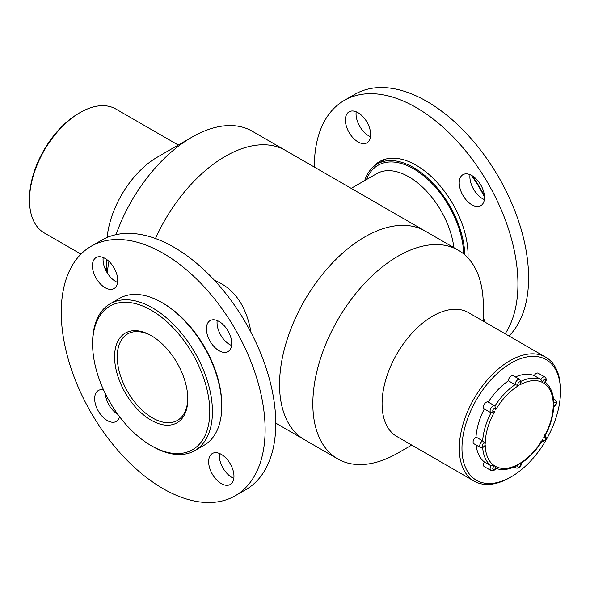 <?xml version="1.0" encoding="UTF-8"?>
<svg xmlns="http://www.w3.org/2000/svg" width="590" height="590" viewBox="0 0 590 590"><rect width="100%" height="100%" fill="white"/><g stroke="black" fill="none" stroke-linecap="round" stroke-linejoin="round"><path stroke-width="0.89" d="M116.046 234.65A120.515 69.576 -60 0 1 120.603 222.939A120.515 69.576 -60 0 1 191.942 137.168A120.515 69.576 -60 0 1 252.196 131.201L285.486 150.421A120.515 69.576 120 0 0 225.314 156.335A120.515 69.576 120 0 0 155.48 238.53A120.515 69.576 -60 0 1 285.486 150.421L425.029 230.985A120.515 69.576 120 0 0 304.514 300.561A120.515 69.576 120 0 0 304.514 439.72L337.805 458.939A120.515 69.576 120 0 0 398.058 452.965L411.717 445.081M483.276 321.144L483.276 305.369A120.515 69.576 120 0 0 458.312 250.204A120.515 69.576 120 0 0 337.797 319.78A120.515 69.576 120 0 0 337.805 458.939M545.684 357.171L468.453 312.589A71.552 41.315 120 0 0 396.9 353.897A71.552 41.315 120 0 0 396.9 436.526L474.124 481.108A71.552 41.315 -60 0 1 463.157 423.775A71.552 41.315 -60 0 1 509.9 360.719A71.552 41.315 -60 0 1 545.684 357.171A71.552 41.315 -60 0 1 560.5 389.931L560.5 391.465A69.672 40.223 120 0 0 511.235 363.027A69.672 40.223 120 0 0 461.97 448.356A69.672 40.223 120 0 0 511.235 476.794A69.672 40.223 120 0 0 560.5 391.465M511.235 476.794L509.908 477.568A71.552 41.315 -60 0 1 474.124 481.108M107.306 272.978A120.515 69.576 -60 0 1 108.914 261.333M107.1 237.49A71.552 41.315 -60 0 1 114.969 208.086A71.552 41.315 -60 0 1 157.323 157.161L191.942 137.168M178.283 145.059L115.876 109.025A71.552 41.315 120 0 0 107.771 106.104A71.552 41.315 120 0 0 80.093 112.572A71.552 41.315 120 0 0 37.738 163.496A71.552 41.315 120 0 0 29.5 200.209A71.552 41.315 120 0 0 44.316 232.962L80.963 254.12M29.5 200.209L29.5 198.668A69.672 40.223 -60 0 1 37.524 162.921A69.672 40.223 -60 0 1 78.765 113.339L80.093 112.572M458.312 250.204L425.029 230.985A120.515 69.576 120 0 0 364.856 236.9A120.515 69.576 120 0 0 286.054 343.092A120.515 69.576 120 0 0 304.514 439.72L275.766 423.119M214.546 280.412C234.097 288.237 246.273 305.613 251.075 332.539M480.99 205.563A17.892 10.332 -119.9 0 0 480.717 184.847A17.892 10.332 -119.9 0 0 462.936 174.677A17.892 10.332 -119.9 0 0 462.914 195.334A17.892 10.332 -119.9 0 0 480.791 205.681A17.892 10.332 -119.9 0 0 480.99 205.563M505.151 333.77A144.048 83.197 -119.9 0 0 477.531 166.741A144.048 83.197 -119.9 0 0 344.28 100.418A144.048 83.197 -119.9 0 0 314.345 167.081M468.003 257.978A73.44 42.414 -119.9 0 0 437.175 182.509A73.44 42.414 -119.9 0 0 379.51 161.616A73.44 42.414 -119.9 0 0 372.548 167.56M485.268 322.295A17.892 10.332 -119.9 0 0 483.276 318.113M367.15 142.684A17.892 10.332 -119.9 0 0 366.877 121.975A17.892 10.332 -119.9 0 0 349.096 111.805A17.892 10.332 -119.9 0 0 349.074 132.462A17.892 10.332 -119.9 0 0 366.951 142.809A17.892 10.332 -119.9 0 0 367.15 142.684M509.008 336.005A144.048 83.197 -119.9 0 0 493.1 168.017A144.048 83.197 -119.9 0 0 354.937 94.282L344.28 100.418M470.024 174.655A17.892 10.332 -119.9 0 0 484.368 199.568M356.183 111.783A17.892 10.332 -119.9 0 0 370.527 136.696M96.31 278.539A17.892 10.34 -120 0 0 114.025 288.547A17.892 10.34 -120 0 0 114.04 267.882A17.892 10.34 -120 0 0 96.133 257.557A17.892 10.34 -120 0 0 96.31 278.539M212.533 474.478A17.892 10.34 -120 0 0 230.248 484.478A17.892 10.34 -120 0 0 230.262 463.814A17.892 10.34 -120 0 0 212.356 453.496A17.892 10.34 -120 0 0 212.533 474.478M92.549 415.198A144.048 83.286 -120 0 0 235.218 495.77A144.048 83.286 -120 0 0 235.322 329.375A144.048 83.286 -120 0 0 91.162 246.266A144.048 83.286 -120 0 0 92.549 415.198M103.53 389.828A17.892 10.34 -120 0 0 98.375 390.462A17.892 10.34 -120 0 0 98.552 411.444A17.892 10.34 -120 0 0 116.267 421.452A17.892 10.34 -120 0 0 119.571 416.702M210.291 341.573A17.892 10.34 -120 0 0 228.006 351.574A17.892 10.34 -120 0 0 228.02 330.916A17.892 10.34 -120 0 0 210.121 320.591A17.892 10.34 -120 0 0 210.291 341.573M235.218 495.77L245.86 489.626A144.048 83.286 -120 0 0 245.964 323.231A144.048 83.286 -120 0 0 101.812 240.123L91.162 246.266M219.428 453.452A17.892 10.34 -120 0 0 223.175 468.327A17.892 10.34 -120 0 0 233.817 478.379M105.345 393.655A17.892 10.34 -120 0 0 109.194 405.3A17.892 10.34 -120 0 0 117.816 414.342M103.206 257.52A17.892 10.34 -120 0 0 106.952 272.396A17.892 10.34 -120 0 0 117.594 282.44M217.186 320.547A17.892 10.34 -120 0 0 220.933 335.422A17.892 10.34 -120 0 0 231.575 345.475M534.186 375.609L540.838 379.459A3.946 2.279 -60 0 1 544.858 377.04L538.205 373.197A3.946 2.279 120 0 0 534.186 375.609A49.995 28.866 120 0 0 515.431 376.958M494.789 405.861L488.284 402.107A3.946 2.279 120 0 0 488.21 402.063A3.946 2.279 120 0 0 484.265 404.342A3.946 2.279 120 0 0 484.265 408.892A3.946 2.279 120 0 0 484.346 408.936L490.851 412.69M508.447 380.823L515.107 384.673A3.946 2.279 -60 0 1 516.774 380.631A3.946 2.279 -60 0 1 519.864 379.518L513.204 375.675A3.946 2.279 120 0 0 510.114 376.789A3.946 2.279 120 0 0 508.447 380.823A49.995 28.866 120 0 0 488.284 402.107M484.265 408.892L491.005 412.779A3.946 2.279 -60 0 1 490.924 412.735A3.946 2.279 -60 0 1 490.924 408.184A3.946 2.279 -60 0 1 494.87 405.905A3.946 2.279 -60 0 1 494.944 405.957L495.585 409.925A2.058 1.187 120 0 0 494.405 408.317A2.058 1.187 120 0 0 492.783 411.134A2.058 1.187 120 0 0 494.759 411.348L491.005 412.779A49.995 28.866 -60 0 0 482.65 440.885L475.99 437.043A3.946 2.279 120 0 0 473.327 440.501A3.946 2.279 120 0 0 473.91 443.739L480.57 447.581A3.946 2.279 -60 0 1 479.987 444.351A3.946 2.279 -60 0 1 482.65 440.885L485.209 443.488A2.058 1.187 120 0 0 482.981 444.123A2.058 1.187 120 0 0 482.981 446.777A2.058 1.187 120 0 0 485.209 444.831L484.125 447.021L480.57 447.581M484.346 408.936A49.995 28.866 120 0 0 475.99 437.043M482.686 447.817A49.995 28.866 -60 0 0 491.005 465.775L484.346 461.933A3.946 2.279 120 0 0 484.265 466.624L490.924 470.466A3.946 2.279 -60 0 1 491.005 465.775L494.759 465.945A2.058 1.187 120 0 0 492.783 468.445A2.058 1.187 120 0 0 494.405 469.382A2.058 1.187 120 0 0 495.585 466.417L495.925 467.804C495.571 469.935 493.896 470.82 490.924 470.466M476.13 445.022A49.995 28.866 120 0 0 484.346 461.933M495.091 468.128C501.456 470.569 508.565 469.854 516.405 465.975L518.639 464.138A2.058 1.187 120 0 0 518.072 467.037A2.058 1.187 120 0 0 520.373 465.709A2.058 1.187 120 0 0 519.805 463.467L520.682 462.84M519.864 379.518L521.154 382.88L519.805 384.909A2.058 1.187 120 0 0 520.373 382.003A2.058 1.187 120 0 0 518.072 383.338A2.058 1.187 120 0 0 518.639 385.58L515.107 384.673A49.995 28.866 -60 0 0 494.944 405.95L488.21 402.063M545.057 382.704L543.685 383.102A2.058 1.187 120 0 0 545.669 380.602A2.058 1.187 120 0 0 544.039 379.665A2.058 1.187 120 0 0 542.866 382.63L540.838 379.459A49.995 28.866 -60 0 0 521.132 381.236M553.132 406.628L553.236 405.559A2.058 1.187 120 0 0 555.47 404.924A2.058 1.187 120 0 0 555.47 402.269A2.058 1.187 120 0 0 553.236 404.216L553.715 401.355C553.147 392.63 550.219 386.118 544.917 381.819M515.129 466.587A3.946 2.279 -60 0 0 515.918 467.988C519.51 468.541 521.265 466.941 521.191 463.194L521.177 463.224C529.119 457.943 536.067 450.598 542.018 441.173L542.866 439.122A2.058 1.187 120 0 0 544.039 440.73A2.058 1.187 120 0 0 545.669 437.913A2.058 1.187 120 0 0 543.685 437.699L545.042 435.944C550.227 426.076 553.118 416.385 553.715 406.864L553.715 406.864C556.849 404.578 557.351 402.262 555.212 399.932L553.494 398.936M472.125 175.717A82.851 47.886 60.1 0 1 484.449 196.072M484.508 197.178A84.739 48.97 -119.9 0 0 471.226 175.215M464.75 254.814A72.496 41.897 -119.9 0 0 432.551 182.76A72.496 41.897 -119.9 0 0 377.312 163.976A72.496 41.897 -119.9 0 0 364.679 180.599M151.977 336.064A49.899 28.836 -119.9 0 0 127.617 333.918A49.899 28.836 -119.9 0 0 119.918 373.927A49.899 28.836 -119.9 0 0 152.493 417.919A49.899 28.836 -119.9 0 0 177.442 420.397A49.899 28.836 -119.9 0 0 187.812 398.243M151.165 420.227A51.78 29.928 60.1 0 1 114.585 356.744A51.78 29.928 60.1 0 1 151.313 335.666A51.78 29.928 60.1 0 1 187.812 399.024A51.78 29.928 60.1 0 1 151.165 420.227M151.143 445.605A82.851 47.886 -119.9 0 0 209.782 411.724A82.851 47.886 -119.9 0 0 151.217 310.222A82.851 47.886 -119.9 0 0 92.615 344.169A82.851 47.886 -119.9 0 0 151.018 445.539A82.851 47.886 -119.9 0 0 151.143 445.605M92.615 344.169L92.615 342.635A84.739 48.97 60.1 0 1 110.227 303.739A84.739 48.97 60.1 0 1 152.589 307.936A84.739 48.97 60.1 0 1 207.916 382.645A84.739 48.97 60.1 0 1 194.833 450.576A84.739 48.97 60.1 0 1 152.471 446.379A84.739 48.97 60.1 0 1 152.345 446.305L151.018 445.539M194.833 450.576L204.155 445.207A84.739 48.97 -119.9 0 0 221.766 406.311A84.739 48.97 -119.9 0 0 162.029 302.633A84.739 48.97 -119.9 0 0 161.911 302.567A84.739 48.97 -119.9 0 0 119.549 298.37L110.227 303.739M162.029 302.633L163.356 303.408A82.851 47.886 60.1 0 1 221.766 404.777L221.766 406.311M518.639 385.58A48.114 27.774 120 0 0 495.585 409.925M494.759 411.348A48.114 27.774 120 0 0 485.209 443.488M485.209 444.831A48.114 27.774 120 0 0 494.759 465.945M495.585 466.417A48.114 27.774 120 0 0 518.639 464.138M519.805 463.467A48.114 27.774 120 0 0 542.866 439.122M543.685 437.699A48.114 27.774 120 0 0 553.236 405.559M553.236 404.216A48.114 27.774 120 0 0 543.685 383.102M542.866 382.63A48.114 27.774 120 0 0 519.805 384.909M553.604 399.946A3.946 2.279 -60 0 1 555.212 399.932M366.397 179.611A70.992 41.027 60.1 0 1 421.54 174.146A70.992 41.027 60.1 0 1 463.674 253.906M453.88 247.638A64.398 37.222 -119.9 0 0 423.133 187.731A64.398 37.222 -119.9 0 0 376.693 173.674L351.205 188.358M106.724 259.512L106.724 272.005M106.724 268.996L104.74 267.845M515.918 467.988L514.192 466.992M544.858 434.771C547.498 438.879 546.185 441.158 540.919 441.6M545.057 382.711C546.687 380.299 546.62 378.411 544.858 377.04M385.845 159.057L377.312 163.976"/></g></svg>
